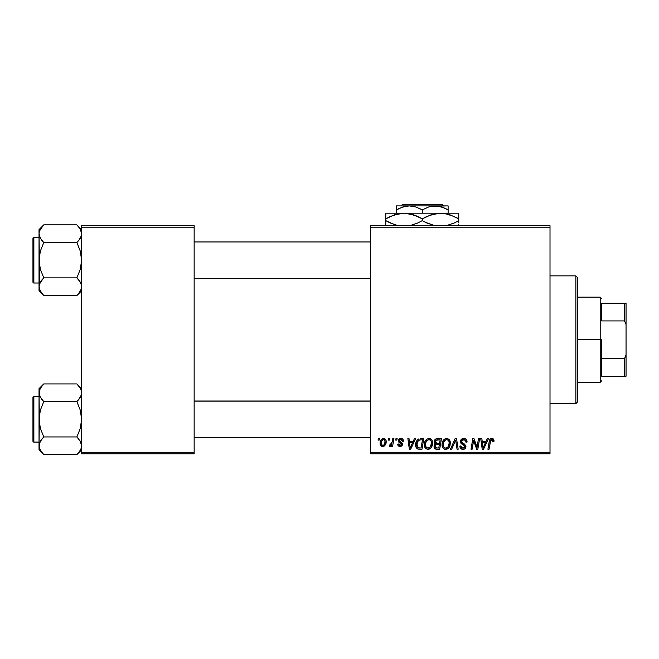<?xml version="1.0" encoding="UTF-8"?>
<svg xmlns="http://www.w3.org/2000/svg" width="659" height="659" viewBox="0 0 659 659"><rect width="100%" height="100%" fill="white"/><g stroke="black" fill="none" stroke-linecap="round" stroke-linejoin="round"><path stroke-width="0.99" d="M370.564 225.675L550.01 225.675L550.01 227.198L370.564 227.198L370.564 452.272L550.01 452.272L550.01 225.675L370.564 225.675L370.564 227.198L370.564 225.675M424.338 444.627L424.973 441.505L426.958 439.051L429.792 438.54L431.966 440.294L432.625 442.642L432.312 445.533L431.365 447.51L429.783 448.944L427.806 449.364L426.052 448.738L424.775 447.099L424.338 444.627C424.264 447.329 425.492 448.903 428.021 449.372L431.175 447.758L432.634 443.054C432.65 440.426 431.431 438.894 428.984 438.449C425.871 439.191 424.322 441.25 424.338 444.627M414.437 438.581L413.135 441.489L414.437 438.581L415.64 438.581L410.689 449.232L409.338 449.232L407.88 438.581L408.992 438.581L409.354 441.489L413.135 441.489L409.354 441.489L408.992 438.581L407.88 438.581L409.338 449.232L410.689 449.232L415.64 438.581L414.437 438.581L415.64 438.581L410.689 449.232L409.338 449.232L407.88 438.581L408.992 438.581M491.301 438.499L493.492 439.092L493.921 441.761L492.808 441.901L492.248 439.784L490.749 440.228L489.044 449.232L487.915 449.232L489.349 440.896L490.247 439.051L491.845 438.449C490.238 438.705 489.365 439.701 489.233 441.431L487.915 449.232L489.044 449.232L490.321 441.695L491.771 439.693L492.916 440.978L492.808 441.901L493.921 441.761L494.019 440.797L493.921 441.761L492.808 441.901L492.858 440.5M460.427 441.571L461.407 439.289L464.117 438.457L466.3 439.413L467.058 442.049L465.954 442.181L465.6 440.492L464.257 439.734L462.544 439.915L461.572 441.085L461.893 442.494L465.773 445.533L465.756 447.683L464.653 448.977L462.363 449.323L460.361 448.038L459.875 446.052L460.979 445.937L461.3 447.304L462.816 448.12L464.282 447.774L464.85 446.613L464.43 445.657L461.111 443.614L460.427 441.571L464.85 446.613L463.013 448.128L460.979 445.937L459.867 446.283C460.015 448.219 461.053 449.249 462.972 449.372C464.826 449.306 465.814 448.367 465.954 446.547L464.702 444.215L461.819 442.403L461.531 441.472L463.689 439.693L465.674 440.607L465.954 442.181L467.058 442.049C467.099 439.767 465.995 438.564 463.763 438.449C461.737 438.54 460.625 439.578 460.427 441.571L460.435 441.258M451.67 449.232L450.476 449.232L455.122 438.581L456.539 438.581L458.17 449.232L457.049 449.232L455.657 440.105L451.67 449.232L450.476 449.232L451.67 449.232L455.657 440.105L457.049 449.232L458.17 449.232L456.539 438.581L455.122 438.581L456.539 438.581L458.17 449.232L457.049 449.232M442.041 444.627L442.667 441.505L444.66 439.051L447.494 438.54L449.66 440.294L450.319 442.642L450.006 445.533L448.878 447.758L447.486 448.944L445.5 449.364L443.746 448.738L442.477 447.099L442.041 444.627C441.967 447.329 443.186 448.903 445.715 449.372L448.878 447.758L450.336 443.054C450.344 440.426 449.125 438.894 446.678 438.449C443.565 439.191 442.016 441.25 442.041 444.627L442.098 443.573M378.044 440.105L378.299 438.581L379.411 438.581L379.18 440.105L378.044 440.105L379.18 440.105L379.411 438.581L378.299 438.581L379.411 438.581L379.18 440.105L378.044 440.105L378.299 438.581L378.044 440.105M437.222 438.581C435.311 438.828 434.289 439.932 434.157 441.892L434.652 440.105L436.003 438.845L441.481 438.581L439.685 449.232L435.846 449.15L434.355 448.104L434.1 445.855L435.484 444.042L434.47 443.186L434.157 441.892L435.484 444.042L434.017 446.645L435.484 449.051L439.685 449.232L441.481 438.581L437.222 438.581L441.481 438.581L439.685 449.232L436.217 449.199M487.298 438.581L485.988 441.489L487.298 438.581L488.492 438.581L483.549 449.232L482.199 449.232L480.74 438.581L481.853 438.581L482.207 441.489L485.988 441.489L482.207 441.489L481.853 438.581L480.74 438.581L482.199 449.232L483.549 449.232L488.492 438.581L487.298 438.581L488.492 438.581L483.549 449.232L482.199 449.232L480.74 438.581L481.853 438.581M477.388 445.08L478.525 438.581L477.388 445.08L478.525 438.581L479.645 438.581L477.824 449.232L476.655 449.232L473.607 440.196L472.132 449.232L471.004 449.232L472.808 438.581L473.969 438.581L477.042 447.601L477.388 445.08L477.042 447.601L473.969 438.581L472.808 438.581L471.004 449.232L472.132 449.232L473.607 440.196L476.655 449.232L477.824 449.232L479.645 438.581L478.525 438.581L479.645 438.581L477.824 449.232L476.655 449.232M403.465 441.069C403.39 439.388 402.509 438.515 400.82 438.449L402.567 438.96L403.382 440.286L403.465 441.209L402.361 441.349L402.015 439.99L401.199 439.462L399.346 440.344L399.601 441.341L402.262 443.276L402.221 445.369L401.059 446.332L399.453 446.398L397.707 444.594L397.657 444.117L398.761 443.977L399.148 445.072L400.079 445.492L401.298 444.858L401.199 443.68L398.769 442.098L398.217 440.879L399.016 439.009L400.82 438.449L398.209 440.69L398.769 442.098L401.389 444.43L400.227 445.5L398.761 443.977L397.657 444.117C397.789 445.641 398.629 446.423 400.178 446.464L402.501 444.265L399.321 440.599L400.771 439.413L402.361 441.349L403.465 441.069L402.344 440.995M420.64 438.581L423.786 438.581L421.991 449.232L417.674 448.985L415.878 446.802L416.06 442.189L417.419 439.833L418.926 438.836C416.661 440.146 415.565 442.156 415.631 444.874C415.499 446.86 416.282 448.26 417.979 449.092L421.991 449.232L423.786 438.581L420.64 438.581L423.786 438.581L421.991 449.232L418.144 449.133M383.546 438.449C381.182 439.042 380.029 440.632 380.103 443.227L380.902 440.105L382.014 438.919L383.835 438.457L385.54 439.388L386.149 440.962L386.009 443.202L384.279 446.011L381.561 446.209L380.408 444.94L380.103 443.227C380.054 445.105 380.91 446.184 382.681 446.464C385.12 445.879 386.289 444.232 386.182 441.53C386.182 439.71 385.301 438.68 383.546 438.449L383.835 438.457M388.275 440.105L388.53 438.581L389.642 438.581L389.411 440.105L388.275 440.105L389.411 440.105L389.642 438.581L388.53 438.581L389.642 438.581L389.411 440.105L388.275 440.105L388.53 438.581L388.275 440.105M392.13 442.214L392.797 438.581L393.917 438.581L392.616 446.324L391.487 446.324L391.776 444.726L390.589 446.267L389.222 446.184L389.667 444.973L390.49 445.179L391.306 444.487L392.237 441.678L389.222 446.184L389.98 446.464L391.776 444.726L391.487 446.324L392.616 446.324L393.917 438.581L392.797 438.581L393.917 438.581L392.616 446.324L391.487 446.324M395.746 440.105L396.001 438.581L397.105 438.581L396.875 440.105L395.746 440.105L396.875 440.105L397.105 438.581L396.001 438.581L397.105 438.581L396.875 440.105L395.746 440.105L396.001 438.581L395.746 440.105M370.564 453.796L550.01 453.796L550.01 227.198L370.564 227.198L370.564 453.796L370.564 452.272L550.01 452.272L550.01 453.796L370.564 453.796M81.617 225.675L194.15 225.675L194.15 227.198L81.617 227.198L81.617 452.272L194.15 452.272L194.15 225.675L81.617 225.675L81.617 227.198L81.617 225.675M81.617 453.796L194.15 453.796L194.15 227.198L81.617 227.198L81.617 453.796L81.617 452.272L194.15 452.272L194.15 453.796L81.617 453.796M436.958 449.232L435.484 449.051M434.347 448.095L434.092 447.403M434.1 445.855L434.833 444.487M434.709 444.611L435.129 444.248M435.162 443.878L434.47 443.186M434.215 441.266L434.372 440.682M434.421 440.558L434.652 440.113M435.475 439.158L436.604 438.647M436.118 440.22L440.154 439.833L439.545 443.425L437.197 443.425L435.261 441.925L435.418 441.11M435.286 441.612L437.535 439.841L435.607 440.739L435.36 442.568M437.296 439.85L437.807 439.833M435.912 447.898L436.876 447.988L435.121 446.596L435.5 447.642M435.393 447.519L435.121 446.596L435.929 444.973L435.459 445.418M436.143 444.874L437.535 444.668L436.192 444.85M439.331 444.668L438.779 447.988L436.876 447.988L438.779 447.988L439.331 444.668L437.535 444.668L439.331 444.668M435.261 441.925L435.912 443.202M435.681 443.054L439.545 443.425L440.154 439.833L436.587 439.998M436.522 440.023L435.871 440.418M438.078 439.833L436.991 439.882L438.078 439.833M437.535 444.668L437.065 444.685M436.233 447.955L436.876 447.988M449.85 440.657L450.122 441.415M450.13 441.431L450.319 442.642M450.015 445.533L449.38 447.024M444.916 449.281L445.715 449.372M444.874 449.273L444.43 449.125M442.873 447.832L442.477 447.107M442.214 446.283L442.082 445.484M442.107 443.548L442.181 443.062M442.461 442.008L442.304 442.51M442.667 441.514L442.889 441.044M442.906 441.011L443.169 440.566M443.482 440.13L444.199 439.38M444.224 439.364L444.644 439.059M445.657 438.597L446.151 438.482M449.24 447.255L449.553 446.703M447.486 447.461L448.59 446.061L449.224 442.996L448.005 446.942L445.748 448.128L446.818 447.889M444.158 441.176L443.334 443.079L443.276 445.929L444.133 447.469L445.748 448.128C443.968 447.774 443.103 446.654 443.145 444.743L443.219 445.69M443.153 444.323L443.145 444.743C443.079 442.09 444.232 440.41 446.596 439.693L445.797 439.833M447.972 440.154L446.596 439.693C448.359 440.023 449.24 441.126 449.224 442.996L448.886 441.275L447.725 439.981M446.176 439.734L444.767 440.459M445.039 440.245L443.598 442.28M455.913 442.197L455.814 441.497M455.657 440.105L455.435 440.649M455.122 438.581L450.476 449.232L455.122 438.581M464.117 438.457L465.13 438.647M466.704 440.064L466.984 441.036M467.058 442.049L465.954 442.181M465.962 441.835L465.509 440.377M465.303 440.179L464.43 439.767M464.266 439.734L463.689 439.693M463.145 439.734L462.733 439.841M462.206 440.121L461.786 440.574M461.547 441.209L461.819 442.403L461.539 441.275M462.956 443.219L462.223 442.766M463.368 443.441L464.051 443.812M465.781 445.55L465.929 446.159M465.913 447.115L465.493 448.194M464.109 449.207L463.549 449.331M462.346 449.323L460.748 448.532M460.732 448.507L460.369 448.038M460.081 447.469L459.924 446.909M459.867 446.283L460.979 445.937M461.564 447.609L462.214 447.996M462.618 448.095L463.351 448.104M464.776 447.107L464.842 446.472M464.208 445.5L464.85 446.613L463.977 445.352M463.499 445.072L462.527 444.553M460.542 442.535L460.452 442.065M460.666 440.311L460.954 439.8M460.666 440.319L461.572 439.141M461.918 438.902L462.503 438.639M460.74 448.524L461.77 449.174M492.808 441.901L492.916 440.978L492.808 441.901M492.248 439.784L491.598 439.701M490.749 440.237L490.518 440.756M490.527 440.731L489.044 449.232L487.915 449.232L489.233 441.431M489.695 439.858L490.642 438.754M494.019 440.797L492.075 438.457M492.948 438.68L493.484 439.083M493.715 439.405L493.995 440.336M490.321 441.695L490.42 441.151M492.899 441.209L492.85 441.67M482.75 445.41L482.363 442.733L485.386 442.733L483.031 448.062L485.386 442.733L482.363 442.733L482.981 447.403M482.825 445.978L482.89 446.497M474.834 444.207L474.678 443.754M474.381 442.914L474.562 443.441M474.019 441.761L474.315 442.708M473.615 440.204L473.739 440.723M473.211 442.988L472.132 449.232L471.004 449.232L472.808 438.581L473.969 438.581L476.424 445.435M476.852 446.876L477.042 447.601L477.1 446.967M402.295 440.64L401.595 439.611M400.985 439.421L400.235 439.479M400.186 439.495L399.774 439.693M399.346 440.344L399.659 441.398M399.329 440.467L400.606 442.008M399.321 440.599L399.601 441.341M401.932 442.84L402.402 443.598M402.501 444.265L402.41 444.924M402.089 445.583L400.631 446.431M399.931 446.456L399.469 446.398M397.83 445.064L397.707 444.594M397.657 444.117L398.761 443.977L399.099 445.014M399.14 445.064L399.642 445.402M399.865 445.468L400.614 445.443M401.372 444.652L400.87 443.408M401.282 443.804L401.389 444.43L399.214 442.444M398.769 442.098L398.209 440.69M398.398 439.792L399.016 439.001M399.865 438.564L400.581 438.457M401.356 438.482L402.46 438.886M409.89 445.41L409.511 442.733L412.526 442.733L410.17 448.062L412.526 442.733L409.511 442.733L410.12 447.403M409.964 445.978L410.03 446.497M417.378 448.845L416.859 448.458M416.109 447.403L415.878 446.802M415.64 444.405L415.672 443.968M415.813 443.062L415.944 442.56M415.953 442.535L416.414 441.341M419.47 447.988L421.076 447.988L418.078 447.807L416.809 443.853M416.974 443.021L417.452 441.785L416.867 446.192L418.243 447.865M418.053 440.879L419.412 440.014L417.46 441.769M420.22 439.866L418.449 440.509M420.623 439.841L422.46 439.833L421.076 447.988L422.46 439.833L420.491 439.85M416.776 444.125L416.735 444.94C416.669 441.81 418.103 440.105 421.035 439.833M419.94 439.907L419.421 440.014M418.111 440.822L417.567 441.579M430.187 438.663L431.093 439.199M432.147 440.657L432.428 441.415L432.147 440.657M432.428 441.431L432.584 442.222M431.686 447.024L432.535 444.528M428.927 449.265L428.515 449.339M425.179 447.84L424.783 447.099M424.52 446.291L424.38 445.484M424.487 443.029L424.404 443.573M424.964 441.514L425.195 441.044M425.212 441.011L425.467 440.574M425.78 440.13L426.505 439.38M426.53 439.364L426.95 439.059M427.963 438.597L428.712 438.457M432.634 443.054L432.625 442.642M429.792 447.461L430.887 446.069L431.53 442.996L430.311 446.942L428.053 448.128L429.124 447.889M426.464 441.176L425.64 443.079L425.574 445.929L426.439 447.469L428.053 448.128C426.274 447.774 425.401 446.654 425.45 444.743L425.525 445.69M425.64 443.079L425.45 444.743C425.384 442.09 426.53 440.41 428.902 439.693L428.103 439.833M429.8 439.874L428.902 439.693C430.665 440.023 431.538 441.126 431.53 442.996L431.052 441.019L429.816 439.882M428.482 439.734L427.065 440.459M427.337 440.245L425.895 442.28M429.479 439.759L428.688 439.701M384.123 438.507L384.914 438.828M386.149 440.962L385.886 439.973M386.182 441.53L386.174 441.958M386.009 443.202L385.844 443.771M385.762 443.993L385.4 444.759M385.4 444.767L384.51 445.838M384.658 445.715L384.172 446.077M382.105 446.407L381.561 446.209M380.218 444.372L380.128 443.82M380.128 443.812L380.227 444.388M380.152 442.313L380.284 441.612M380.432 441.11L380.597 440.682M380.853 440.179L381.635 439.207M381.1 439.8L381.545 439.289M381.726 439.133L382.698 438.589M382.352 445.443L381.207 443.235C381.141 441.332 381.923 440.055 383.538 439.413L383.217 439.454M381.437 441.678L381.635 441.135M384.428 444.331L385.078 441.654C385.185 443.606 384.403 444.883 382.731 445.5L382.887 445.484M383.299 445.385L384.065 444.85M384.798 443.466L384.955 442.881M381.347 442.024L381.372 444.397M381.512 444.71L381.874 445.171M383.917 439.462L385.078 441.654L384.774 440.179L383.917 439.462L381.932 440.533M391.446 445.295L391.108 445.772M391.059 445.838L390.301 446.407M389.222 446.184L389.98 446.464L389.222 446.184L389.667 444.973L390.466 445.179M389.667 444.973L390.227 445.22M391.685 443.771L391.932 443.037M392.797 438.581L392.237 441.678M436.497 443.375L437.197 443.425M447.543 447.412L448.318 446.522M449.084 444.57L449.224 442.996M449.084 441.835L448.886 441.275M447.181 439.767L446.39 439.701M443.334 443.079L443.194 443.902M417.131 442.535L416.9 443.318M416.735 444.94L416.752 445.36M429.849 447.412L430.624 446.522M431.39 444.57L431.497 442.411M431.39 441.835L431.192 441.275M383.859 445.056L384.263 444.594M385.045 442.271L385.062 441.275M384.774 440.179L384.411 439.742M382.442 439.882L382.047 440.344M575.867 403.605L577.383 402.089L577.383 277.381L575.867 275.866L575.867 403.605L575.867 275.866L550.01 275.866L575.867 275.866L577.383 277.381L577.383 402.089L575.867 403.605L550.01 403.605L575.867 403.605M80.793 396.339L81.617 392.764L81.271 390.457L81.271 395.071L78.792 399.494L80.291 397.319L76.881 401.603L78.783 399.494L76.881 401.603L43.766 401.603L40.364 397.328L39.029 392.764L39.375 395.071L39.375 390.457L40.347 388.225L43.766 383.925L76.881 383.925L80.283 388.2L81.271 390.457L80.291 388.209L76.881 383.925L43.766 383.925L43.321 384.386M81.617 388.662L76.881 383.925L81.617 388.662M39.383 448.104L39.029 445.781L39.029 449.875L43.766 454.611L40.364 450.344L39.029 445.781L40.347 441.242L43.766 436.942L76.881 436.942L80.283 441.209L81.263 443.458L81.271 448.062L80.299 450.319L76.881 454.611L43.766 454.611L39.812 449.257M33.864 442.082L33.864 396.463A0.914 0.914 0 0 0 32.95 397.369L32.95 441.168A0.914 0.914 0 0 0 33.864 442.082L39.029 442.082L33.864 442.082A0.914 0.914 0 0 1 32.95 441.168L32.95 397.369A0.914 0.914 0 0 1 33.864 396.463L33.864 442.082M39.029 396.463L33.864 396.463L39.029 396.463M81.617 445.904L80.291 441.225M80.546 441.703L80.769 442.156M43.766 383.925L39.029 388.662L39.375 423.869L40.356 428.358L43.766 436.942L41.863 439.051L43.766 436.942L40.356 428.358L39.029 419.272L40.356 410.17L43.766 401.603L76.881 401.603L80.291 410.186L81.617 419.272L80.291 428.375L76.881 436.942L43.766 436.942L40.364 441.209L41.863 439.051L39.375 443.491L39.029 449.875L43.766 454.611L76.881 454.611L77.325 454.158M39.383 443.458L39.861 442.197M40.1 449.85L40.356 450.328M80.835 449.257L78.75 452.552M80.843 389.312L80.291 388.209M39.804 396.216L39.029 392.764L39.375 390.474L41.904 385.985M39.029 388.662L39.029 445.781L39.383 414.651L40.356 410.17L43.766 401.603L39.878 396.388M43.164 384.543L41.805 386.1M41.739 399.346L43.766 401.603M39.894 449.43L40.347 450.319M78.965 386.256L76.881 383.925M80.752 389.115L80.299 388.225M78.907 439.199L76.881 436.942L80.291 428.375L81.617 419.272L80.291 410.186L76.881 401.603L80.299 397.303L81.271 395.054M77.482 453.993L78.783 452.511M81.617 445.781L81.271 448.062M76.881 436.942L80.283 441.209M370.564 401.15L194.15 401.15L370.564 401.15M194.15 278.32L370.564 278.32L194.15 278.32M76.881 224.859L78.783 226.96L76.881 224.859L43.766 224.859L76.881 224.859L81.617 229.587L76.881 224.859L80.283 229.126L81.617 233.69L81.271 231.383L81.271 235.98L78.792 240.42L80.291 238.245M39.383 289.029L39.029 286.706L39.029 290.808L43.766 295.545L40.364 291.27L39.029 286.706L40.347 282.167L43.766 277.867L76.881 277.867L80.283 282.143L81.263 284.383L81.271 288.988L80.299 291.245L76.881 295.545L43.766 295.545L39.812 290.191M33.864 283.008L33.864 237.388A0.914 0.914 0 0 0 32.95 238.303L32.95 282.101A0.914 0.914 0 0 0 33.864 283.008L39.029 283.008L33.864 283.008A0.914 0.914 0 0 1 32.95 282.101L32.95 238.303A0.914 0.914 0 0 1 33.864 237.388L33.864 283.008M39.029 237.388L33.864 237.388L39.029 237.388M81.617 286.83L81.271 284.4L81.617 286.706L81.271 284.416L78.907 280.124M80.546 282.629L80.769 283.082M76.881 277.867L78.783 279.976L76.881 277.867L80.291 269.3L81.617 260.198L80.291 251.112L76.881 242.528L78.783 240.42L76.881 242.528L43.766 242.528L76.881 242.528L78.783 240.42L76.881 242.528L80.291 251.112L81.271 255.601L81.271 264.819L80.291 269.3L76.881 277.867L43.766 277.867L39.861 283.131M39.812 230.213L43.766 224.859L39.029 229.587L39.375 264.794L40.356 269.284L43.766 277.867L41.863 279.976L43.766 277.867L40.356 269.284L39.029 260.198L39.029 290.808L43.766 295.545L76.881 295.545L77.325 295.084M40.1 290.776L40.356 291.262M81.263 289.029L80.835 290.191M80.843 230.238L81.617 233.69L81.271 235.98L78.792 240.42L80.283 238.253M81.263 236.013L80.793 237.273M39.029 229.587L39.029 260.198L40.356 251.095L43.766 242.528L40.364 238.253L39.029 233.69L39.375 231.408L41.904 226.91M78.783 226.96L80.291 229.134M39.038 233.566L39.375 231.383M43.766 224.859L43.321 225.312M43.164 225.477L41.863 226.96M41.739 240.271L39.383 236.013L39.029 233.69M43.766 242.528L41.863 240.42L43.766 242.528L40.356 251.095L39.383 255.577L39.375 284.416M43.766 295.545L41.682 293.214M39.894 290.355L40.347 291.245M80.752 230.04L80.299 229.151M77.482 294.927L78.75 293.486M81.617 286.706L81.271 288.988L78.841 293.37M76.881 401.603L78.783 399.494M39.812 396.248L39.383 395.087M80.835 389.28L81.263 390.441M43.766 454.611L41.863 452.511M80.835 442.296L81.263 443.458M43.766 436.942L41.863 439.051M32.95 439.042L32.95 440.747M32.95 397.789L32.95 399.502M39.894 389.115L40.388 388.151M80.752 449.43L80.258 450.385M76.881 242.528L78.783 240.42M39.812 237.174L39.383 236.013M80.835 230.213L81.263 231.367M80.835 283.222L81.263 284.383M43.766 277.867L41.863 279.976M32.95 279.968L32.95 281.673M32.95 238.723L32.95 240.428M39.894 230.04L40.388 229.085M80.752 290.355L80.258 291.311M601.716 303.239L601.716 320.925L601.716 303.239L624.526 303.239L601.716 303.239M601.716 339.731L601.716 358.545L601.716 339.731L600.201 339.731L601.716 339.731M577.383 297.151L600.201 297.151L600.201 339.731L600.201 297.151L601.716 298.675M577.383 339.731L600.201 339.731L577.383 339.731M601.716 376.231L601.716 358.545L601.716 376.231L626.05 376.231L626.05 354.946L624.526 358.545L601.716 358.545L624.526 358.545L624.526 376.231L624.526 358.545L626.05 354.946L626.05 376.231L601.716 376.231M577.383 382.319L600.201 382.319L600.201 339.731L600.201 382.319L601.716 380.795M626.05 303.239L624.526 303.239L624.526 320.925L626.05 324.525L626.05 354.946L626.05 303.239L626.05 324.525L624.526 320.925L624.526 303.239L626.05 303.239M601.716 320.925L624.526 320.925L601.716 320.925M402.558 204.389L441.975 204.389L402.558 204.389L401.034 205.905L402.558 204.389M443.507 205.905L441.975 204.389L443.507 205.905M399.741 208.178L405.944 206.201L409.338 205.905L415.977 207.017L422.271 209.908L428.515 207.033L431.793 206.201L438.54 206.193L441.835 207.017L448.12 209.908L443.556 207.651L448.12 209.908L448.12 213.203L448.12 206.201M422.271 209.908L428.515 207.033L431.793 206.201L448.12 205.905L409.338 205.905L415.977 207.017L422.271 209.908L422.271 213.203L422.271 209.908L420.516 208.952M396.413 206.201L396.413 213.203L396.413 209.908L402.657 207.033L409.338 205.905L396.413 205.905L435.195 205.905L438.54 206.193L445.031 208.293M390.466 216.416L399.222 213.623L404.016 213.203L385.77 213.203L385.77 214.785L385.77 213.203L458.763 213.203L458.763 214.785L458.763 213.623M454.067 223.072L446.308 225.675L454.422 222.915L458.763 220.641L454.422 222.915L458.763 220.641L458.763 218.854L449.916 214.785L458.763 218.854L458.763 222.915L458.763 220.641M426.966 216.416L435.723 213.623L440.517 213.203L447.881 214.183L445.278 213.615M440.517 213.203L404.016 213.203L408.737 213.615L417.913 216.58L413.415 214.785L422.271 218.854L422.271 220.641L422.271 218.854L417.921 216.58L422.271 218.854L431.085 214.793L440.517 213.203L435.756 213.615L445.237 213.615L449.891 214.776L458.763 218.854L458.763 213.203L440.517 213.203L445.237 213.615L454.405 216.58M425.121 222.19L434.718 225.675L426.62 222.915L422.271 220.641L427.584 223.352M411.241 225.345L413.424 224.703M417.567 223.072L409.816 225.675L417.921 222.915L422.271 220.641L417.617 223.055M411.397 214.191L408.778 213.615M385.77 213.615L385.77 218.854L394.584 214.793L404.016 213.203L399.255 213.615L404.016 213.203L413.391 214.776M390.128 222.915L398.225 225.675L390.128 222.915L385.77 220.641L385.77 218.854L385.77 220.641L394.617 224.703L385.77 220.641L385.77 225.872M458.763 225.872L458.763 224.711M458.763 216.58L458.763 218.854L455.855 217.281M422.271 218.854L426.917 216.44M385.77 218.854L390.112 216.58L385.77 218.854L385.77 214.785M385.77 217.379L385.77 216.58M411.405 214.191L404.016 213.203M413.448 214.793L416.941 216.144M417.921 216.58L419.412 217.305M426.62 222.915L422.271 220.641M385.77 222.907L385.77 220.641L388.678 222.215M411.537 225.271L413.391 224.719M458.763 222.108L458.763 222.907M448.12 208.302L448.12 209.908L446.061 208.788M396.413 207.025L396.413 209.908L399.494 208.293M396.413 208.862L396.413 208.302M397.748 209.167L396.413 209.908M81.617 449.875L76.881 454.611M194.15 437.518L370.564 437.518M194.15 401.018L370.564 401.018M370.564 241.952L194.15 241.952M370.564 278.444L194.15 278.444M81.617 290.808L76.881 295.545"/></g></svg>
